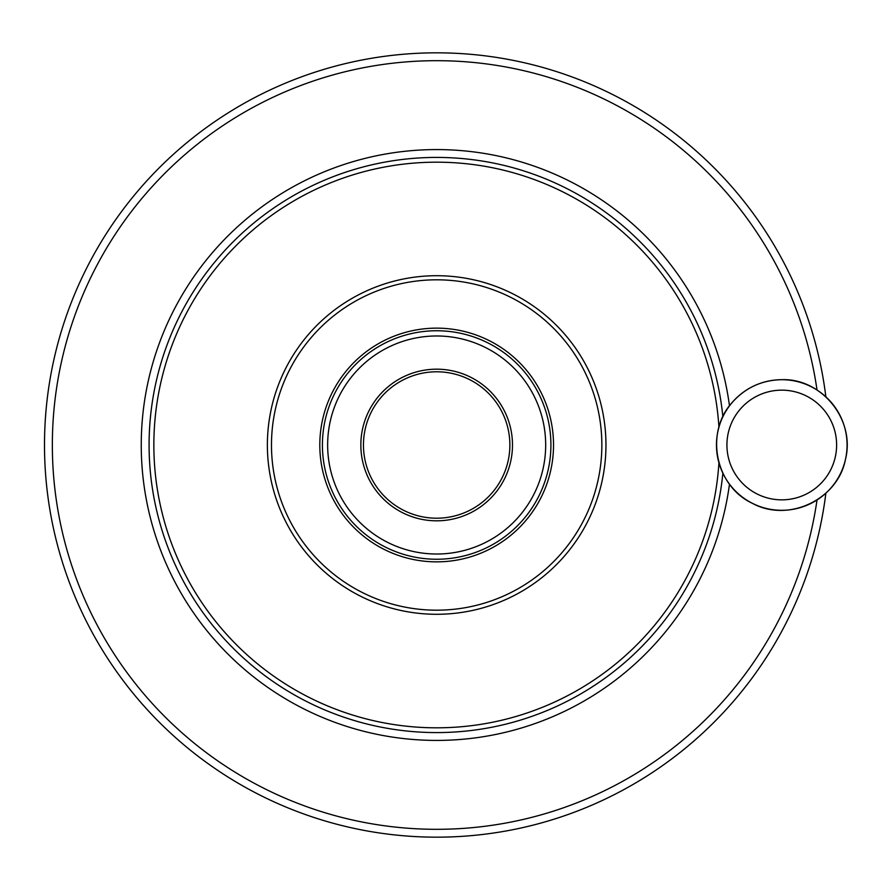 <?xml version="1.0" encoding="UTF-8"?>
<svg xmlns="http://www.w3.org/2000/svg" width="890" height="890" viewBox="0 0 890 890"><rect width="100%" height="100%" fill="white"/><g stroke="black" fill="none" stroke-linecap="round" stroke-linejoin="round"><path stroke-width="1.33" d="M509.87 445A73.203 73.203 0 0 0 400.066 381.599A73.203 73.203 0 0 0 400.066 508.401A73.203 73.203 0 0 0 509.87 445A73.203 73.203 0 0 0 400.066 381.599A73.203 73.203 0 0 0 400.066 508.401A73.203 73.203 0 0 0 509.87 445M817.031 390.043A384.324 384.324 0 0 0 228.808 121.741A384.324 384.324 0 0 0 228.808 768.259A384.324 384.324 0 0 0 817.031 499.957M729.489 405.862A295.435 295.435 0 0 0 277.769 195.945A295.435 295.435 0 0 0 277.769 694.055A295.435 295.435 0 0 0 729.489 484.138M825.864 396.829A392.167 392.167 0 0 0 226.805 113.709A392.167 392.167 0 0 0 226.805 776.291A392.167 392.167 0 0 0 825.864 493.171M722.869 416.809A287.592 287.592 0 0 0 284.8 200.784A287.592 287.592 0 0 0 284.8 689.216A287.592 287.592 0 0 0 722.869 473.191M550.91 445A114.254 114.254 0 0 0 379.541 346.054A114.254 114.254 0 0 0 379.541 543.946A114.254 114.254 0 0 0 550.91 445A114.254 114.254 0 0 0 379.541 346.054A114.254 114.254 0 0 0 379.541 543.946A114.254 114.254 0 0 0 550.91 445M512.484 445A75.817 75.817 0 0 0 398.753 379.34A75.817 75.817 0 0 0 398.753 510.66A75.817 75.817 0 0 0 512.484 445M718.931 427.245A282.82 282.82 0 0 0 290.162 203.087A282.82 282.82 0 0 0 290.162 686.913A282.82 282.82 0 0 0 718.931 462.755M605.957 445A169.289 169.289 0 0 0 352.017 298.395A169.289 169.289 0 0 0 352.017 591.605A169.289 169.289 0 0 0 605.957 445M601.851 445A165.184 165.184 0 0 0 354.075 301.944A165.184 165.184 0 0 0 354.075 588.056A165.184 165.184 0 0 0 601.851 445M553.524 445A116.868 116.868 0 0 0 378.228 343.796A116.868 116.868 0 0 0 378.228 546.204A116.868 116.868 0 0 0 553.524 445M545.681 445A109.025 109.025 0 0 0 382.155 350.582A109.025 109.025 0 0 0 382.155 539.418A109.025 109.025 0 0 0 545.681 445M781.765 379.696A65.304 65.304 0 0 1 838.324 477.652A65.304 65.304 0 0 1 725.216 477.652A65.304 65.304 0 0 1 781.765 379.696C820.814 378.005 855.602 418.956 845.5 459.24C837.968 499.657 788.062 523.142 752.128 503.184C714.848 485.84 704.513 431.661 732.781 401.813C745.942 387.428 762.274 380.052 781.765 379.696M781.765 390.154A54.846 54.846 0 0 1 829.269 472.423A54.846 54.846 0 0 1 734.272 472.423A54.846 54.846 0 0 1 781.765 390.154"/></g></svg>
